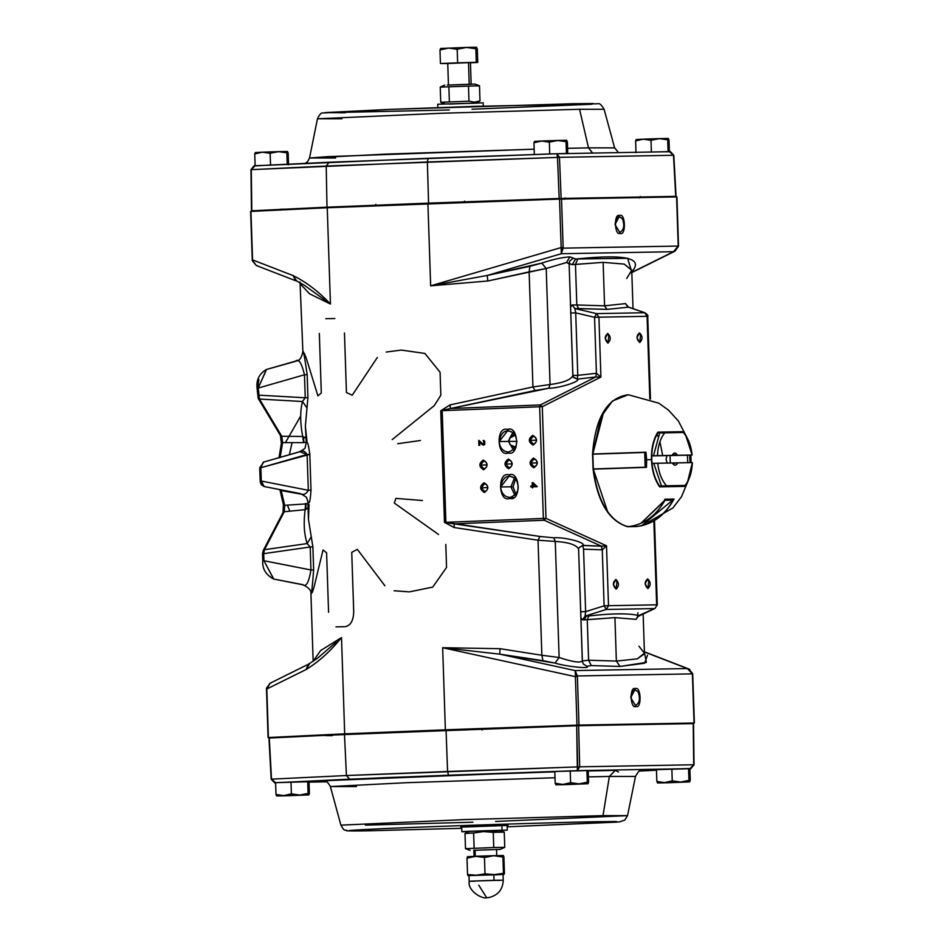 <?xml version="1.0" encoding="UTF-8"?>
<svg xmlns="http://www.w3.org/2000/svg" width="945" height="945" viewBox="0 0 945 945"><rect width="100%" height="100%" fill="white"/><g stroke="black" fill="none" stroke-linecap="round" stroke-linejoin="round"><path stroke-width="1.42" d="M289.383 454.699L292.088 442.626M687.015 482.718L685.432 485.482L666.556 485.777L685.054 485.446C689.472 479.965 691.917 472.346 692.39 462.589L677.766 462.849C676.053 465.944 674.246 465.968 672.332 462.955L657.708 463.215C658.819 472.937 661.772 480.462 666.556 485.777L661.465 485.919L653.751 463.333L652.003 463.404L672.332 462.955L672.781 463.747M672.049 455.407L687.464 455.242L687.712 462.814L687.464 455.242L691.386 455.077L670.04 455.561L670.288 463.121L670.04 455.561L692.142 455.017C691.019 445.296 688.078 437.771 683.294 432.456L664.796 432.786C660.378 438.267 657.921 445.886 657.46 455.644L651.743 455.844L653.503 455.773L659.716 432.94L657.791 433.011L683.294 432.456L685.101 434.629M685.432 485.482L681.227 485.659L685.432 485.482L687.617 481.69L685.432 485.482M659.563 486.002L661.465 485.919L659.563 486.002M672.332 462.955C674.246 465.968 676.053 465.944 677.766 462.849L672.297 462.979M684.404 433.542L683.294 432.456L685.775 435.598L692.142 455.017L677.506 455.277C675.604 452.265 673.797 452.289 672.084 455.384C673.797 452.289 675.604 452.265 677.506 455.277L673.501 454.51L672.108 455.325M667.005 455.608L666.048 459.412L667.264 463.18L666.048 459.412L667.005 455.608L651.743 455.892L667.005 455.608M672.427 463.121L673.868 463.818L675.321 462.92L672.379 463.038L692.39 462.589L687.629 481.69M672.427 454.675L672.084 455.384L657.46 455.644L672.084 455.384M664.796 432.786L659.716 432.94L653.503 455.773L657.46 455.644C657.921 445.886 660.378 438.267 664.796 432.786M657.708 463.215L653.751 463.333L661.465 485.919L666.556 485.777C661.772 480.462 658.819 472.937 657.708 463.215M662.575 454.947L659.917 441.752M657.874 436.2L656.929 434.133M325.753 735.328L560.55 726.055L482.068 728.654L482.115 730.06L482.068 728.654L356.466 733.462C325.718 734.962 317.65 735.694 332.25 735.659M656.645 724.059L582.096 725.618L659.823 724.201M376.677 205.75L375.838 204.344L376.677 205.75M464.574 201.131L464.609 202.561L464.574 201.131M564.011 199.336L565.145 197.871L564.011 199.336M639.186 197.977L640.32 196.513L639.186 197.977M449.088 104.068L481.844 102.863L437.724 104.245L437.83 107.624M481.844 102.863L471.791 103.312M507.276 830.182L470.031 831.246C460.227 831.706 459.246 831.848 467.113 831.659L469.074 831.624L467.113 831.659C459.246 831.848 460.227 831.706 470.031 831.246L502.019 830.218L501.866 825.481L502.019 830.218L507.276 830.182L507.122 825.457L469.878 826.509C460.073 826.981 459.093 827.123 466.96 826.934M467.113 831.659L461.857 831.694L461.703 826.958M473.847 850.335L500.236 849.354L473.847 850.335M485.624 831.057L499.598 830.431L483.509 830.82L483.403 831.6L504.252 832.132L504.76 847.334L493.751 847.535L504.76 847.334L500.259 849.366L496.55 849.59M470.126 850.37L465.507 848.669L493.751 847.535L465.507 848.669L464.999 833.466L469.5 831.435L483.509 830.82L483.403 831.6L473.622 832.994L483.403 831.6L493.243 832.332L493.751 847.535L493.243 832.332L504.252 832.132L499.633 830.431M464.999 833.466L473.622 832.994L464.999 833.466L465.507 848.669M474.13 848.208L473.622 832.994L474.13 848.208M504.76 847.334L504.252 832.132M485.99 849.957L484.395 849.779M475.5 102.993L480.001 100.973L479.493 85.759L440.24 87.094L479.493 85.759L474.874 84.07L447.316 85.074L471.165 84.294M479.493 85.759L480.001 100.973L472.925 102.993L474.532 102.131L468.992 101.174L440.748 102.296L440.24 87.094L444.741 85.062M445.367 103.997L440.748 102.296L468.992 101.174L474.532 102.131L480.001 100.973M468.484 85.96L468.992 101.174L468.484 85.96M448.863 86.633L449.371 101.836L448.863 86.633M440.24 87.094L440.748 102.296M448.45 85.05L447.316 85.074M627.279 526.2L627.787 526.743C609.301 520.978 597.807 501.783 593.306 469.157L646.486 467.35L645.978 452.206L592.81 454.013L600.996 416.851L612.502 400.963L628.236 394.738L612.502 400.963L600.996 416.851L592.81 454.013L645.978 452.206L646.64 459.766L651.507 459.636C652.003 470.35 654.637 479.162 659.421 486.073C654.637 479.162 652.003 470.35 651.507 459.636L651.448 459.624C651.955 470.693 654.684 479.765 659.645 486.84L659.421 486.073L683.873 485.624L684.464 486.391L659.645 486.84L659.468 486.073L659.645 486.84C654.684 479.765 651.955 470.693 651.448 459.624L646.64 459.766L646.486 467.35L593.306 469.157C597.807 501.783 609.301 520.978 627.787 526.743C643.958 524.853 656.539 515.663 665.552 499.196L674.021 499.043L641.667 525.739L636.268 526.589C652.428 524.699 665.008 515.509 674.021 499.043L665.552 499.196M669.426 499.598L665.504 499.291L674.021 499.043L669.426 499.598M641.171 452.395L645.978 452.206L641.171 452.348M596.638 453.919L595.173 453.978M689.98 462.625L689.72 455.147L689.98 462.625M691.138 462.613L690.878 455.1L691.138 462.613M651.448 459.624C651.223 448.556 653.349 439.401 657.838 432.148L682.644 431.7L683.188 432.456L682.644 431.7L682.113 432.491L657.661 432.94L657.838 432.148C653.349 439.401 651.223 448.556 651.448 459.624M690.606 455.112L690.866 462.613L690.606 455.112M685.019 485.506L684.464 486.391L685.019 485.506M596.13 453.931L637.214 452.667L595.468 454.108M592.81 454.013L603.76 411.642M682.113 432.491L682.644 431.7L657.838 432.148L657.708 432.94M659.645 486.84L684.464 486.391L683.873 485.624L684.464 486.391M593.306 469.157L607.777 512.119M644.809 452.442L645.447 467.196L644.962 452.431L645.175 467.196L644.691 452.442L592.834 454.202L593.153 468.98L592.834 454.202L593.33 468.968L645.175 467.196L593.33 468.968M596.141 468.933L593.153 468.98L596.141 468.933M592.834 454.202L644.962 452.431M596.508 468.885L638.43 467.586M673.336 499.822L673.265 500.153C664.288 515.852 651.92 524.652 636.162 526.554L627.893 526.708L636.162 526.554C651.92 524.652 664.288 515.852 673.265 500.153L665.079 499.976L673.265 500.153L664.996 500.307L640.934 523.317L665.079 499.976L673.336 499.822L664.583 499.421L672.852 499.267M475.311 856.288L475.099 850.146L475.311 856.288M468.058 875.637L467.539 874.538L476.315 875.2L469.003 875.661L468.07 875.637L468.531 874.716L468.07 875.637L503.059 874.527L503.992 874.432L503.461 873.322L494.27 874.597L485.009 873.841L476.315 875.2L467.539 874.538L468.035 875.625M503.354 855.508L503.909 857.198L503.354 855.508L493.644 855.674L502.917 857.02L503.354 855.508L502.917 857.02L493.644 855.674L475.689 856.276L484.466 857.54L493.644 855.674L484.466 857.54L475.689 856.276L467.421 856.702L467.007 858.225L475.689 856.276L467.007 858.225L467.444 856.713L503.354 855.508M504.441 873.499L503.909 857.198L503.992 874.432L504.441 873.499L503.992 874.432L494.27 874.597L503.461 873.322L502.917 857.02L504.051 874.42M467.539 874.538L467.007 858.225L467.539 874.538M476.315 875.2L485.009 873.841L484.466 857.54L485.009 873.841L494.27 874.597L476.315 875.2M474.862 881.212L469.181 881.272C467.61 891.607 483.013 899.321 486.699 897.75L478.772 885.205L486.699 897.75L489.274 897.478C498.204 895.139 502.858 889.363 503.248 880.149L471.082 881.13L494.022 880.291L493.833 874.621L494.022 880.291L503.248 880.149L503.059 874.468L470.893 875.46L497.389 874.786M503.248 880.149L497.578 880.457M469.216 84.14L468.507 62.618L449.678 63.374L468.507 62.618L469.216 84.14M471.153 84.093L470.445 62.618L468.507 62.618M448.532 48.041L457.191 49.305L466.464 47.427L440.654 48.467L439.98 49.99L448.532 48.041L439.98 49.99L440.654 48.467L466.464 47.427L475.843 48.774L476.528 47.25L477.308 48.939L476.528 47.25L466.464 47.427L457.191 49.305L448.532 48.041M476.528 47.25L475.843 48.774L476.292 62.311L477.757 62.465L477.308 48.939L477.757 62.465L470.445 62.76L477.757 62.465L476.292 62.311L475.843 48.774L466.464 47.427L476.563 47.262M447.741 63.516L440.429 63.528L439.98 49.99L440.429 63.528L457.64 62.831L457.191 49.305L457.64 62.831L476.292 62.311L447.741 63.516M283.748 795.595L275.999 794.473L276.661 795.973L299.789 795.052L291.391 793.859L283.748 795.595L291.391 793.859L299.789 795.052L308.791 794.887L308.094 793.387L299.789 795.052L308.094 793.387L308.826 794.91L285.697 795.82L276.696 795.973L275.999 794.473L283.748 795.595L276.696 795.973L285.697 795.82L308.791 794.887L309.393 793.528L308.791 794.887L283.748 795.595M309.003 781.716L309.393 793.528L309.003 781.716L307.704 781.574L308.094 793.387L307.704 781.574L291.001 782.047L291.391 793.859L291.001 782.047L275.609 782.661L275.999 794.473L275.609 782.661L309.003 781.716M562.948 784.421L555.199 783.299L555.908 784.811L579.001 783.877L570.603 782.684L562.948 784.421L570.603 782.684L579.001 783.877L587.991 783.724L587.294 782.212L579.001 783.877L587.294 782.212L588.038 783.736L564.897 784.645L555.908 784.811L555.199 783.299L562.948 784.421L555.908 784.811L564.897 784.645L587.991 783.724L588.605 782.354L587.991 783.724L562.948 784.421M588.203 770.541L588.605 782.354L588.203 770.541L586.904 770.399L587.294 782.212L586.904 770.399L570.213 770.872L570.603 782.684L570.213 770.872L554.809 771.486L555.199 783.299L554.809 771.486L588.203 770.541M664.595 782.578L656.858 781.456L657.555 782.956L680.648 782.035L672.249 780.842L664.595 782.578L672.249 780.842L680.648 782.035L689.649 781.869L688.952 780.369L680.648 782.035L688.952 780.369L689.685 781.893L666.556 782.803L657.555 782.956L656.858 781.456L664.595 782.578L657.555 782.956L666.556 782.803L689.649 781.869L690.252 780.511L689.649 781.869L664.595 782.578M689.862 768.698L690.252 780.511L689.862 768.698L688.551 768.557L688.952 780.369L688.551 768.557L671.86 769.029L672.249 780.842L671.86 769.029L656.468 769.643L656.858 781.456L656.468 769.643L689.862 768.698M287.445 151.472L288.142 152.984L287.445 151.472L278.444 151.637L286.843 152.83L287.445 151.472L286.843 152.83L278.444 151.637L262.403 152.18L270.14 153.303L278.444 151.637L270.14 153.303L262.403 152.18L255.351 152.558L254.748 153.929L262.403 152.18L254.748 153.929L255.351 152.558L287.481 151.483M256.449 165.883L255.138 165.729L254.748 153.929L255.138 165.729L264.517 165.363L256.449 165.883M270.542 165.115L270.14 153.303L270.542 165.115M287.233 164.643L286.843 152.83L287.233 164.643M288.532 164.796L288.142 152.984L288.532 164.796M566.657 140.297L567.354 141.809L566.657 140.297L557.656 140.462L566.043 141.667L566.657 140.297L566.043 141.667L557.656 140.462L541.603 141.006L549.352 142.14L557.656 140.462L549.352 142.14L541.603 141.006L534.563 141.384L533.96 142.754L541.603 141.006L533.96 142.754L534.563 141.384L566.693 140.309M534.35 154.567L533.96 142.754L534.35 154.567M540.327 154.318L549.742 153.94L549.352 142.14L549.742 153.94L555.849 153.775L540.327 154.318M557.101 153.74L566.445 153.468L566.043 141.667L566.445 153.468L567.744 153.622L567.354 141.809L567.744 153.622L557.101 153.74M668.304 138.454L669.001 139.966L668.304 138.454L659.303 138.62L667.702 139.813L668.304 138.454L667.702 139.813L659.303 138.62L643.25 139.163L650.999 140.285L659.303 138.62L650.999 140.285L643.25 139.163L636.209 139.541L635.607 140.911L643.25 139.163L635.607 140.911L636.209 139.541L668.339 138.466M635.997 152.712L635.607 140.911L635.997 152.712M651.389 152.098L650.999 140.285L651.389 152.098M659.374 151.873L668.091 151.625L667.702 139.813L668.091 151.625L669.391 151.779L669.001 139.966L669.391 151.779L659.374 151.873M631.732 270.081L624.161 264.08L603.134 262.356L572.304 264.624L566.575 262.486L546.21 268.486L566.575 262.486L569.87 256.863C562.062 257.347 552.707 259.426 541.816 263.1L546.21 268.486L550.061 384.544C563.35 382.76 570.945 379.784 572.847 375.626C570.945 379.784 563.35 382.76 550.061 384.544L546.21 268.486L487.856 280.984L430.648 285.827L427.92 203.718L327.242 207.746L330.431 304.042L309.535 293.789L300.652 284.268L309.535 293.789L330.431 304.042L327.242 207.746L559.546 199.064L676.608 196.914L561.519 199.005L563.185 248.145L678.203 246.054L676.608 196.914L678.226 246.373L674.966 251.181L673.49 251.701L561.283 253.732L487.195 275.467L541.816 263.1C552.707 259.426 562.062 257.347 569.87 256.863L575.611 259.001L572.304 264.624L575.47 264.435L577.832 258.835L575.611 259.001L627.61 258.304L631.803 271.936M638.914 646.179L644.443 653.184L637.308 658.854L616.364 661.087L620.038 666.438L644.608 663.236L647.502 655.168M637.887 616.234L636.02 619.341L614.923 617.628L584.093 619.885L586.302 616.14L585.073 616.105L585.616 611.639L583.549 549.163L582.734 545.501L578.742 547.923L582.793 545.324C586.774 542.725 563.74 536.772 553.699 537.799L555.27 541.438L553.699 537.799L539.902 536.465L538.036 540.209L539.902 536.465L454.132 523.849L454.167 527.534L454.132 523.849L444.469 522.384L445.898 522.325L442.189 410.673L440.76 410.732L450.304 408.535L450.092 404.909L450.304 408.535L535.059 390.498L532.945 386.942L535.059 390.498L548.738 388.23L550.061 384.544L532.945 386.942L450.092 404.909L440.76 410.732L444.469 522.384L454.167 527.534L538.036 540.209L555.27 541.438L559.121 657.496L555.27 541.438C568.642 542.253 576.426 544.816 578.6 549.116C576.426 544.816 568.642 542.253 555.27 541.438L538.036 540.209L541.851 655.263L500.059 648.695L442.65 647.715L575.387 676.655L575.47 675.699L577.371 675.958L575.47 675.699L575.387 676.655L577.36 676.596L575.387 676.655L576.993 725.146L575.387 676.655L442.65 647.715L445.378 729.812L578.978 725.087L577.371 675.958L692.39 673.868L694.055 723.008L692.39 673.868L577.371 675.958L578.978 725.087L694.043 723.031L576.993 725.146L344.689 733.84L341.499 637.556C330.561 651.14 318.772 661.795 306.145 669.497L308.306 664.288L317.236 658.476L341.499 637.556L320.591 650.609L313.161 661.157L320.591 650.609L341.499 637.556L344.689 733.84L445.378 729.812L442.65 647.715L500.059 648.695L541.851 655.263L538.036 540.209L454.167 527.534L444.469 522.384L440.76 410.732L450.092 404.909L532.945 386.942L529.129 271.888L532.945 386.942L550.061 384.544L548.738 388.23L450.304 408.535L540.386 404.933L595.787 376.949L577.277 379.158C581.411 381.213 558.826 388.395 548.738 388.23C558.826 388.395 581.411 381.213 577.277 379.158L595.787 376.949L540.386 404.933L450.304 408.535L442.189 410.673L445.898 522.325L543.363 518.427L539.654 406.775L442.189 410.673L539.654 406.775L540.386 404.933L542.288 406.693L545.986 518.344L606.513 545.797L608.497 605.71L656.645 604.835L653.881 521.569L656.645 604.835L608.497 605.71L606.513 545.797L545.986 518.344L542.288 406.693L539.654 406.775L543.363 518.427L545.986 518.344L445.898 522.325L539.902 536.465L553.699 537.799C563.74 536.772 586.774 542.725 582.793 545.324L601.398 546.186L544.214 520.246L454.132 523.849L544.214 520.246L543.363 518.427L544.214 520.246L545.986 518.344L544.214 520.246L601.398 546.186L606.513 545.797L602.272 549.848L583.549 549.163L585.616 611.639L604.127 605.839L602.272 549.848L604.127 605.839L585.616 611.639L585.073 616.105L586.302 616.14L584.093 619.885L587.258 619.684L588.829 615.951L586.302 616.14L588.829 615.951C612.478 613.281 629.098 613.163 638.702 615.585L654.436 608.58L606.3 609.454L585.073 616.105L606.3 609.454L604.127 605.839L608.497 605.71L604.127 605.839L606.3 609.454L608.497 605.71L606.3 609.454L654.436 608.58L638.678 615.703M325.753 318.701L334.849 318.536M570.638 306.96L572.127 304.975L576.816 304.963L575.47 264.435L576.816 304.963L604.576 305.826L603.134 262.356L604.576 305.826L625.543 303.605L604.576 305.826L607.021 309.381L628.472 307.16L625.543 303.605L627.598 306.605M644.419 652.322L646.356 662.398L620.038 666.438L591.322 665.575L586.916 666.308C591.487 669.19 566.291 666.627 555.093 663.083L542.973 660.673L541.851 655.263L559.121 657.496C572.611 661.972 580.348 663.118 582.309 660.957L588.605 660.212L587.258 619.684L588.605 660.212L616.364 661.087L614.923 617.628L616.364 661.087L637.249 658.866L644.549 653.81M302.991 351.859C303.25 349.355 304.644 356.962 307.172 374.657L307.928 397.644L305.365 426.171L307.928 397.644L307.172 374.657C304.644 356.962 303.25 349.355 302.991 351.859L304.503 353.536L306.463 358.757L317.91 395.861L321.3 392.978L319.327 333.467M306.96 441.138L305.365 426.171L306.31 442.555C307.361 440.689 308.519 444.611 309.818 454.332L310.999 490.16C310.362 500.023 309.464 504.169 308.306 502.598L307.857 501.452L308.306 502.598C309.464 504.169 310.362 500.023 310.999 490.16L309.818 454.332C308.519 444.611 307.361 440.689 306.31 442.555L305.956 444.008M260.785 481.111L264.198 486.533L299.919 493.526C303.38 495.31 306.18 494.235 308.318 490.301L261.292 481.04L308.318 490.301L307.125 454.474L260.855 467.74L261.292 481.04L264.163 486.533L300.912 493.762L306.393 497.164L308.306 502.598L306.393 497.153L307.857 501.452L308.448 519.242L312.878 546.848L313.645 569.847C312.299 587.825 311.413 595.763 311.011 593.673C311.413 595.763 312.299 587.825 313.645 569.847L312.878 546.848L308.448 519.242L309.074 504.595M252.551 259.922L250.957 211.408L327.242 207.746L250.957 211.408L252.563 259.899L293.08 275.574C306.18 282.047 318.63 291.532 330.431 304.042L304.113 285.13L296.718 280.984L292.926 275.527M344.689 733.84L268.392 737.525L344.689 733.84M619.755 232.399L615.053 224.544C616.01 216.972 618.467 215.058 622.436 218.803C624.81 225.631 623.913 230.167 619.755 232.399C623.913 230.167 624.81 225.631 622.436 218.803L619.176 216.547L615.053 224.544L620.239 233.32C614.451 236.581 613.648 212.53 619.648 215.578C625.436 212.318 626.24 236.368 620.239 233.32C626.24 236.368 625.436 212.318 619.648 215.578C613.648 212.53 614.451 236.581 620.239 233.32L619.802 232.387M427.92 203.718L430.648 285.827L561.153 247.555L559.546 199.064L427.92 203.718M650.467 399.121L647.727 316.303C648.435 315.89 647.585 314.732 645.175 312.842L628.437 307.066L644.632 312.736L647.077 316.303L649.817 398.861L647.077 316.303L598.929 317.177L600.914 377.079L542.288 406.693L600.914 377.079L595.787 376.949L596.413 373.299L594.559 317.307L575.706 312.878L577.785 375.354L596.354 373.299L577.785 375.354L575.706 312.878L594.559 317.307L596.484 313.61L644.632 312.736L628.472 307.16L607.021 309.381L574.879 308.531L596.484 313.61L574.879 308.531L575.706 312.878L570.697 313.008L575.706 312.878L574.879 308.531L572.127 304.975L574.879 308.531L578.623 308.542L576.816 304.963L572.127 304.975M616.152 589.16C612.809 585.971 612.703 582.734 615.821 579.439C619.164 582.616 619.27 585.853 616.152 589.16C619.27 585.853 619.164 582.616 615.821 579.439C612.703 582.734 612.809 585.971 616.152 589.16L616.99 581.518L615.372 580.407L613.34 584.353L615.668 588.227L613.34 584.353C613.813 580.62 615.03 579.675 616.99 581.518L616.152 589.16M647.916 588.581C644.573 585.404 644.466 582.155 647.585 578.86C650.928 582.049 651.034 585.286 647.916 588.581C651.034 585.286 650.928 582.049 647.585 578.86C644.466 582.155 644.573 585.404 647.916 588.581L648.754 580.951L647.148 579.828L645.116 583.774L647.431 587.648L645.116 583.774C645.577 580.041 646.793 579.096 648.754 580.951L647.916 588.581M607.989 343.141C604.646 339.964 604.54 336.727 607.659 333.431C611.002 336.609 611.108 339.846 607.989 343.141C611.108 339.846 611.002 336.609 607.659 333.431C604.54 336.727 604.646 339.964 607.989 343.141L608.828 335.51L607.222 334.388L605.178 338.345L607.505 342.208L605.178 338.345C605.65 334.601 606.867 333.656 608.828 335.51L607.989 343.141M639.753 342.562C636.422 339.385 636.304 336.148 639.434 332.853C642.765 336.03 642.872 339.267 639.753 342.562C642.872 339.267 642.765 336.03 639.434 332.853C636.304 336.148 636.422 339.385 639.753 342.562L640.592 334.932L638.985 333.809L636.954 337.767L639.269 341.641L636.954 337.767C637.414 334.022 638.631 333.077 640.592 334.932L639.753 342.562M635.442 705.502L630.752 697.658C631.697 690.074 634.166 688.161 638.135 691.917C640.497 698.745 639.6 703.269 635.442 705.502C639.6 703.269 640.497 698.745 638.135 691.917L634.863 689.649L630.752 697.658L635.926 706.423C630.138 709.683 629.346 685.633 635.347 688.681C641.135 685.42 641.927 709.471 635.926 706.423C641.927 709.471 641.135 685.42 635.347 688.681C629.346 685.633 630.138 709.683 635.926 706.423L635.501 705.502M268.073 737.525L266.478 688.196L270.034 683.259L266.797 688.999L306.145 669.497L266.797 688.999L268.404 737.502L266.773 688.054L270.034 683.259L271.51 682.727M309.428 663.945L306.121 669.379M533.004 482.635L537.209 486.663L533.145 486.829L532.472 487.892L532.437 486.852L530.936 486.923L530.901 485.99M479.623 441.622L479.741 445.319L478.997 445.355L478.725 440.358L478.891 445.355L479.635 445.331L479.517 441.622L480.473 442.673L479.517 441.622M478.832 440.358L482.411 443.666L484.277 443.784M483.297 440.358L484.667 441.055L484.738 444.481L483.45 445.154L484.738 444.481L484.667 441.055L483.19 440.358L484.561 441.055L484.631 444.493L483.391 445.166L480.473 442.673L482.186 444.682L484.631 444.493L484.561 441.055L483.19 440.358L484.183 443.784L482.304 443.666L478.725 440.358M509.709 498.405C498.263 503.059 497.212 471.13 508.93 474.851C520.388 470.208 521.439 502.126 509.709 498.405C521.439 502.126 520.388 470.208 508.93 474.851C497.212 471.13 498.263 503.059 509.709 498.405L509.993 497.448C518.451 494.164 520.364 487.927 515.722 478.713L509.438 475.796L500.649 486.982C501.441 493.491 504.559 496.987 509.993 497.448C504.559 496.987 501.441 493.491 500.649 486.982L510.938 486.793L514.612 477.65L510.938 486.793L500.649 486.982C502.752 476.563 507.772 473.799 515.722 478.713C520.364 487.927 518.451 494.164 509.993 497.448L509.709 498.405M508.209 452.986C496.763 457.64 495.7 425.711 507.43 429.432C518.876 424.789 519.939 456.707 508.209 452.986C519.939 456.707 518.876 424.789 507.43 429.432C495.7 425.711 496.763 457.64 508.209 452.986L508.481 452.041L508.209 452.986M484.383 492.487C479.505 489.439 479.398 486.202 484.064 482.777C488.955 485.824 489.061 489.061 484.383 492.487C489.061 489.061 488.955 485.824 484.064 482.777C479.398 486.202 479.505 489.439 484.383 492.487L484.667 491.542C487.714 490.349 488.411 488.092 486.734 484.773L484.466 483.71L481.288 487.762L484.667 491.542L481.288 487.762L487.774 487.644L481.288 487.762C482.044 483.994 483.864 483.001 486.734 484.773C488.411 488.092 487.714 490.349 484.667 491.542L484.383 492.487M483.639 469.783C478.749 466.735 478.642 463.499 483.308 460.073C488.199 463.109 488.305 466.357 483.639 469.783C488.305 466.357 488.199 463.109 483.308 460.073C478.642 463.499 478.749 466.735 483.639 469.783L483.911 468.826C486.97 467.645 487.655 465.389 485.978 462.058L483.71 461.006L480.532 465.046L483.911 468.826L480.532 465.046L487.029 464.928L480.532 465.046C481.288 461.278 483.108 460.286 485.978 462.058C487.655 465.389 486.97 467.645 483.911 468.826L483.639 469.783M533.074 445.071C528.184 442.024 528.078 438.775 532.756 435.35C537.646 438.397 537.752 441.634 533.074 445.071C537.752 441.634 537.646 438.397 532.756 435.35C528.078 438.775 528.184 442.024 533.074 445.071L533.346 444.115C536.406 442.933 537.103 440.665 535.425 437.346L533.145 436.295L529.98 440.335L533.346 444.115L529.98 440.335L536.465 440.216L529.98 440.335C530.736 436.566 532.555 435.574 535.425 437.346C537.103 440.665 536.406 442.933 533.346 444.115L533.074 445.071M533.831 467.775C528.94 464.727 528.834 461.491 533.512 458.053C538.39 461.101 538.508 464.349 533.831 467.775C538.508 464.349 538.39 461.101 533.512 458.053C528.834 461.491 528.94 464.727 533.831 467.775L534.102 466.818C537.162 465.637 537.847 463.381 536.169 460.05L533.901 458.998L530.736 463.038L534.102 466.818L530.736 463.038L537.221 462.92L530.736 463.038C531.492 459.27 533.299 458.278 536.169 460.05C537.847 463.381 537.162 465.637 534.102 466.818L533.831 467.775M508.729 468.779C503.839 465.731 503.732 462.495 508.41 459.057C513.3 462.105 513.407 465.353 508.729 468.779C513.407 465.353 513.3 462.105 508.41 459.057C503.732 462.495 503.839 465.731 508.729 468.779L509.012 467.822C512.06 466.641 512.757 464.385 511.08 461.054L508.812 460.002L505.634 464.042L509.012 467.822L505.634 464.042L512.119 463.924L505.634 464.042C506.39 460.274 508.209 459.282 511.08 461.054C512.757 464.385 512.06 466.641 509.012 467.822L508.729 468.779M575.115 670.584L687.31 668.552L643.368 651.542L687.31 668.552L575.115 670.584L499.751 654.153L575.115 670.584L575.47 675.699L575.115 670.584L577.371 675.958L575.115 670.584M542.973 660.673L499.751 654.153L555.093 663.083L559.121 657.496L541.851 655.263L542.973 660.673M630.811 272.857L673.49 251.701L630.811 272.857C644.785 258.469 627.114 253.792 577.832 258.835L575.47 264.435L603.134 262.356L624.208 264.092L631.744 270.27L626.712 278.456M281.031 489.853L284.669 505.315L284.268 511.717L305.152 509.686C303.404 522.987 304.089 534.291 307.184 543.564L310.196 546.99L307.184 543.564L264.482 549.695L307.184 543.564C304.089 534.291 303.404 522.987 305.152 509.686L284.268 511.717L264.482 549.695L263.702 553.664L310.196 546.99L310.964 569.989C308.802 582.628 306.015 587.506 302.613 584.612C306.015 587.506 308.802 582.628 310.964 569.989L263.938 560.728L310.964 569.989L310.196 546.99L263.702 553.664L263.938 560.728L273.637 579.049L303.298 584.884C309.003 587.79 311.543 590.779 310.929 593.85L313.161 661.441M258.446 395.128L305.247 397.786L304.479 374.787L258.209 388.064L259.485 399.062L281.775 436.271L302.719 436.484C300.097 422.97 300.014 411.311 302.471 401.507L259.485 399.062L302.471 401.507L305.247 397.786L258.446 395.128L258.209 388.064L304.479 374.787C301.502 362.467 298.407 358.013 295.206 361.439C298.407 358.013 301.502 362.467 304.479 374.787L307.172 374.657L304.479 374.787L305.247 397.786L307.928 397.644L305.247 397.786L302.471 401.507L306.983 407.921L302.471 401.507C300.014 411.311 300.097 422.97 302.719 436.484L281.775 436.271L282.59 442.65L280.133 457.498L282.59 442.65L303.581 442.626L282.59 442.65L281.775 436.271L259.485 399.062L257.938 395.187L258.174 398.317L259.485 399.062L258.174 398.317L280.452 435.527L281.775 436.271L280.452 435.527L281.374 443.347L278.964 457.923M302.613 584.612L273.743 579.061L263.938 560.728L263.702 553.664L264.482 549.695L284.268 511.717L284.669 505.315L307.94 503.779L284.669 505.315L281.232 490.585L303.841 494.625M300.026 281.929L302.884 351.575C301.644 357.907 299.352 361.037 296.033 360.99L266.395 369.495L258.209 388.064L266.514 369.46L295.206 361.439M300.687 416.06L285.414 442.638M287.41 505.091L289.82 511.186M303.9 442.65L302.719 436.484L303.581 442.626L303.558 436.744L302.719 436.484L305.755 438.067L303.558 436.744L303.9 442.65L305.896 442.142M260.347 467.81L263.301 462.176L298.549 452.135C301.868 449.997 304.727 450.777 307.125 454.474L299.742 451.722L263.265 462.188L260.855 467.74L309.818 454.332L307.125 454.474L308.318 490.301L310.999 490.16L308.318 490.301M573.272 377.303L577.277 379.158L573.272 377.303L572.93 376.004L569.126 263.785L572.304 264.624L575.611 259.001L569.87 256.863L566.575 262.486L569.126 263.785L572.847 375.626M578.6 549.116L582.309 660.957C580.348 663.118 572.611 661.972 559.121 657.496L555.093 663.083C566.291 666.627 591.487 669.19 586.916 666.308L583.207 663.886L586.916 666.308L591.322 665.575L588.605 660.212L582.309 660.957M582.569 619.849L585.073 616.105L582.569 619.849L584.093 619.885L582.569 619.849L580.951 617.865M559.546 199.064L561.153 247.555L563.125 247.495L561.519 199.005L559.546 199.064M305.152 509.686L305.601 503.508L305.152 509.686L305.956 509.355L305.92 503.461L305.956 509.355L308.07 507.843L305.152 509.686M263.797 462.093L259.698 467.81L260.253 482.198L261.446 484.844L264.116 486.521M542.288 406.693L540.386 404.933L539.654 406.775L542.288 406.693M637.91 612.75L637.556 616.66L655.05 608.415L657.295 604.835L654.519 521.274M647.077 316.303L644.632 312.736L596.484 313.61L598.929 317.177L647.077 316.303M598.929 317.177L596.484 313.61L594.559 317.307L598.929 317.177L594.559 317.307L596.413 373.299L600.914 377.079L598.929 317.177M572.764 375.472L577.785 375.354L577.218 379.004L577.785 375.354L572.764 375.472M607.021 309.381L604.576 305.826L576.816 304.963L578.623 308.542L607.021 309.381M625.543 303.605L628.472 307.16M638.702 615.585L636.02 619.341L638.702 615.585C629.098 613.163 612.478 613.281 588.829 615.951L587.258 619.684L614.923 617.628L636.02 619.341M585.616 611.639L580.608 611.758L585.616 611.639M583.549 549.163L602.213 549.848L601.398 546.186L582.734 545.501L583.549 549.163M258.906 379.524L257.69 387.308M281.929 444.351L282.59 442.65L281.929 444.351L281.374 443.347M261.292 481.04L260.855 467.74M280.641 489.793L281.232 490.585M283.89 503.756L284.669 505.315L283.89 503.756L283.405 504.736L283.027 512.556L284.268 511.717L283.027 512.556L263.23 550.533L264.482 549.695L263.23 550.533L262.545 553.723L262.781 560.787C262.155 568.701 265.769 574.796 273.648 579.049M344.464 333.006L346.437 392.518L352.225 395.234L377.35 357.47M386.198 352.048L401.389 350.075L424.931 353.454L440.075 372.247L440.842 395.234L434.287 405.606L392.187 439.59M397.715 443.713L420.466 440.488M422.462 500.519L395.884 498.369L394.289 503.047L438.563 534.492M299.742 451.722C303.959 449.347 305.767 447.906 305.176 447.41L305.956 443.961M445.792 544.438L446.548 567.437L432.727 587.093L409.409 591.877L394.112 590.755M307.184 543.564L311.259 536.807L307.184 543.564M310.196 546.99L312.878 546.848L310.196 546.99M384.922 585.817L357.34 549.364L351.741 552.341L353.713 611.852C353.406 620.77 350.536 625.72 345.079 626.7L335.983 626.866M310.964 569.989L313.645 569.847L310.964 569.989M328.577 612.301L326.604 552.79L323.025 549.99L314.035 587.105L312.417 592.243L311.011 593.673M317.225 658.476L308.306 664.288L306.145 669.497C318.772 661.795 330.561 651.14 341.499 637.556L317.402 658.334M500.059 648.695L499.751 654.153L500.059 648.695M442.65 647.715L499.751 654.153L442.65 647.715M692.39 673.868L687.31 668.552L692.401 673.584M620.038 666.438L616.364 661.087L588.605 660.212L591.322 665.575L620.038 666.438M688.751 668.942L689.803 669.485M678.226 246.373L673.49 251.701L674.919 251.205M573.379 258.162L569.693 261.068L573.379 258.162M673.49 251.701L678.203 246.054L563.185 248.145L561.283 253.732L673.49 251.701M561.295 248.5L563.185 248.145L563.125 247.495L561.153 247.555L561.283 253.732L563.185 248.145L561.295 248.5L561.153 247.555L430.648 285.827L487.195 275.467L561.283 253.732L561.295 248.5M546.21 268.486L541.816 263.1L529.885 266.325L529.129 271.888L546.21 268.486M529.129 271.888L529.885 266.325L487.195 275.467L487.856 280.984L529.129 271.888M487.195 275.467L430.648 285.827L487.856 280.984L487.195 275.467M296.718 280.984L304.113 285.13L330.431 304.042C318.63 291.532 306.18 282.047 293.08 275.574L295.702 280.76L293.08 275.574L252.563 259.899L252.598 260.855L252.563 259.899M257.69 265.888L256.39 265.545L252.61 260.572L256.343 265.521L295.702 280.76M595.822 376.949L600.914 377.079L596.413 373.299L595.822 376.949M573.107 376.925L577.218 379.004L573.107 376.925M601.433 546.186L602.272 549.848L606.513 545.797L601.433 546.186M499.149 441.563C501.24 431.144 506.272 428.38 514.222 433.294C518.852 442.508 516.95 448.757 508.481 452.041C503.047 451.568 499.94 448.072 499.149 441.563L508.469 441.398L513.1 432.231L509.733 438.114L515.474 435.043L512.414 436.259L514.186 433.259L512.414 436.259L509.733 438.114L508.469 441.398L499.149 441.563C499.94 448.072 503.047 451.568 508.481 452.041C516.95 448.757 518.852 442.508 514.222 433.294L507.926 430.377L499.149 441.563M514.93 495.416L510.938 486.793L514.93 495.416M515.686 478.678L513.052 486.758L515.97 494.353L513.052 486.758L515.686 478.678M510.938 486.793L513.052 486.758L510.938 486.793M515.58 447.316L512.745 446.347L514.47 448.934M513.43 449.997L508.469 441.398L513.43 449.997M512.745 446.347L509.957 444.611L516.029 447.328M517.104 441.362L508.469 441.398L517.104 441.362M533.039 483.545L533.122 485.907M535.827 485.777L532.933 483.545L535.827 485.777L533.015 485.907L535.827 485.801M532.366 487.892L533.039 486.829L537.103 486.663L532.897 482.635L532.189 482.671L532.295 485.943L530.807 486.002L530.83 486.923L532.33 486.864L532.366 487.892M533.015 485.907L532.933 483.545M689.98 768.616L693.713 764.765L693.217 723.598L578.635 725.677L579.687 766.832L693.713 764.765L579.687 766.832L577.383 770.659L576.344 770.695L578.127 770.647L577.383 770.659L576.674 725.736L344.476 734.419L346.437 775.538L447.576 771.486L446.064 730.355L447.576 771.486L577.714 766.891L346.437 775.538L344.476 734.419L269.278 738.033L271.51 779.141L346.437 775.538L271.51 779.141L275.609 782.743L271.51 779.164L269.278 738.033L344.476 734.419L576.674 725.736L577.714 766.891L579.687 766.832L578.635 725.677L576.674 725.736L693.217 723.598L693.713 764.765L689.98 768.616M679.774 768.805L587.589 770.482L679.774 768.805M560.751 771.25L285.059 782.283L349.685 779.176L346.437 775.538L349.685 779.176L448.509 775.219L447.576 771.486L448.509 775.219L560.751 771.25M309.015 782.129L326.497 781.822M639.859 771.025L656.48 770.234M324.56 781.161L332.333 780.121L387.592 777.534L554.821 771.841L387.592 777.534L332.333 780.121L324.56 781.161M588.227 770.966L615.278 770.376L588.227 770.966M371.728 830.714L461.739 828.316L371.728 830.714C344.949 831.305 325.978 830.903 408.346 827.584C492.782 824.229 579.368 821.926 597.098 821.701C579.368 821.926 492.782 824.229 408.346 827.584C325.978 830.903 344.949 831.305 371.728 830.714L371.728 830.714M507.17 826.816L616.79 822.126L616.494 821.5L597.098 821.701L616.494 821.5L616.79 822.126L507.17 826.816L619.436 821.914L624.787 820.095L627.539 815.63L495.617 821.453M464.798 826.993L508.067 825.422L464.798 826.993L464.775 826.048L464.798 826.993M603.005 815.63L627.539 815.63L603.005 815.63L609.36 776.447L588.416 776.884L609.36 776.447L603.005 815.63L464.893 819.587L340.897 825.139L464.893 819.587L603.005 815.63M472.913 822.209L365.431 825.139M555.022 777.747L406.657 782.696L330.372 786.571L406.657 782.696L555.022 777.747M627.539 815.63L635.477 776.447L609.36 776.447L635.477 776.447C638.052 771.699 639.954 769.75 641.194 770.612L641.182 770.612M618.479 772.03L615.278 770.376L609.36 776.447L615.278 770.376M356.489 786.559L330.372 786.571L340.897 825.139C343.035 828.978 344.464 830.631 345.185 830.112C351.989 830.667 333.597 831.151 371.609 830.714L461.739 828.316M577.714 766.891L577.383 770.659L579.687 766.832L577.714 766.891M693.654 765.497L693.713 764.777M460.758 826.993L461.703 827.029M428.05 158.299L556.924 153.74L329.226 162.245L254.949 165.812L428.038 158.299L427.364 161.997L251.287 169.651L251.795 210.806L326.994 207.191L326.214 166.048L326.994 207.191L428.569 203.128L427.364 161.997L428.569 203.128L559.18 198.509L557.491 157.402L427.364 161.997L428.05 158.299L556.924 153.74L559.464 157.342L561.153 198.45L675.722 196.371L673.49 155.275L559.464 157.342L673.49 155.275L669.521 151.696L556.924 153.74L557.491 157.402L556.924 153.74L559.464 157.342L557.491 157.402L559.464 157.342L561.153 198.45L559.18 198.509L675.722 196.395L673.49 155.275L669.521 151.696M251.783 210.829L263.868 210.617L251.783 210.829L251.287 169.651L326.214 166.048L329.226 162.245L326.214 166.048L557.491 157.402L559.18 198.509L428.569 203.128L251.795 210.806M449.277 109.974L324.678 112.762M345.256 112.786L325.21 112.585L388.537 109.443L573.272 103.714L593.153 103.525L591.664 104.245L471.992 109.218M579.568 109.289L441.882 113.235L317.461 118.798L441.882 113.235L579.568 109.289L588.511 147.869L614.628 147.869L588.511 147.869L579.568 109.289L604.103 109.289L579.568 109.289M335.64 157.992L309.523 157.992L327.702 156.657L534.173 149.18L386.221 154.106L309.523 157.992L317.461 118.798C319.599 114.369 321.383 112.431 322.812 112.998L390.84 109.36L474.697 106.383L597.972 103.773C599.461 103.052 601.504 104.883 604.103 109.289L614.628 147.869L618.502 152.617M567.567 148.318L588.511 147.869L567.567 148.318M592.669 153.09L588.511 147.869L592.669 153.09M341.995 118.798L317.461 118.798M255.02 165.812L251.287 169.651L254.949 165.824C255.268 164.536 253.945 165.812 250.968 169.663L251.464 210.829M556.924 153.74L669.58 151.684C669.178 150.42 670.584 151.613 673.82 155.263L676.053 196.371M300.983 208.621L303.593 208.243M280.098 209.282L288.213 209.14M290.859 209.495L280.051 209.625L303.688 208.621M644.726 197.446L663.65 196.82M543.068 199.289L561.991 198.663M263.868 210.463L282.791 209.825M306.676 208.172L543.08 199.383M562.003 198.793L641.974 197.458M684.416 433.554L685.775 435.598M483.261 106.112L483.143 102.745M657.909 432.822C653.586 439.874 651.53 448.816 651.755 459.624C652.239 470.421 654.885 479.28 659.681 486.179M642.234 525.597L672.911 507.961L681.463 496.751L688.846 479.233M687.192 437.948L678.345 420.938L668.505 410.13L658.771 403.161L628.236 394.738C607.245 397.68 595.338 417.454 592.539 454.037M659.48 486.073L683.885 485.624M627.681 526.743C608.946 521.038 597.394 501.854 593.047 469.169M593.058 468.98L592.562 454.226M645.541 467.196L645.057 452.431M636.127 526.554L627.87 526.708M496.751 855.591L496.55 849.39M474.036 856.347L473.835 850.134M468.992 875.602L469.181 881.272M448.45 84.849L447.741 63.374M631.744 270.211L633.02 308.649M643.132 613.718L644.443 653.243M578.576 548.525L582.392 661.276L583.207 663.886M631.815 272.562L674.966 251.181L678.522 246.243L676.927 196.914M644.395 651.79L688.657 668.906L692.697 673.679L694.374 723.008M256.343 265.521L252.303 260.749L250.626 211.432M628.437 307.066L627.232 306.204L627.586 307.385M258.174 398.317L257.052 388.123C256.142 379.949 259.261 373.736 266.395 369.495M283.405 504.736L279.909 489.628M308.306 664.288L270.034 683.259M569.197 263.442L569.693 261.068M509.993 497.46L513.359 497.389M324.277 781.125C326.072 780.594 328.104 782.401 330.372 786.571M268.947 738.057L271.18 779.164C274.416 782.814 275.822 784.007 275.408 782.743L275.609 782.743M693.535 723.598L694.032 764.765C691.055 768.616 689.732 769.903 690.051 768.616L689.389 768.651M305.14 163.402L307.586 161.701L309.523 157.992"/></g></svg>
